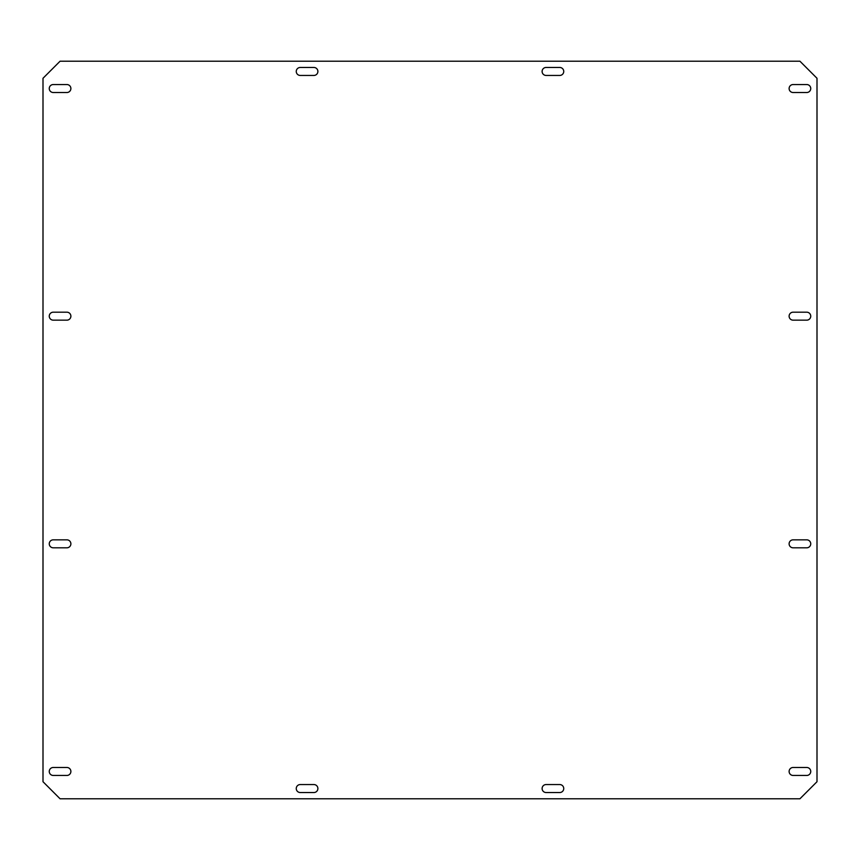 <?xml version="1.0" encoding="UTF-8"?>
<svg xmlns="http://www.w3.org/2000/svg" width="860" height="860" viewBox="0 0 860 860"><rect width="100%" height="100%" fill="white"/><g stroke="black" fill="none" stroke-linecap="round" stroke-linejoin="round"><path stroke-width="1.29" d="M810.743 543.821A3.988 3.988 0 0 0 806.755 539.843L793.092 539.843A3.988 3.988 0 0 0 789.114 543.821A3.988 3.988 0 0 0 793.092 547.809L806.755 547.809A3.988 3.988 0 0 0 810.743 543.821M70.885 543.821A3.988 3.988 0 0 0 66.908 539.843L53.245 539.843A3.988 3.988 0 0 0 49.256 543.821A3.988 3.988 0 0 0 53.245 547.809L66.908 547.809A3.988 3.988 0 0 0 70.885 543.821M70.885 316.179A3.988 3.988 0 0 0 66.908 312.191L53.245 312.191A3.988 3.988 0 0 0 49.256 316.179A3.988 3.988 0 0 0 53.245 320.156L66.908 320.156A3.988 3.988 0 0 0 70.885 316.179M810.743 316.179A3.988 3.988 0 0 0 806.755 312.191L793.092 312.191A3.988 3.988 0 0 0 789.114 316.179A3.988 3.988 0 0 0 793.092 320.156L806.755 320.156A3.988 3.988 0 0 0 810.743 316.179M810.743 771.474A3.988 3.988 0 0 0 806.755 767.486L793.092 767.486A3.988 3.988 0 0 0 789.114 771.474A3.988 3.988 0 0 0 793.092 775.451L806.755 775.451A3.988 3.988 0 0 0 810.743 771.474M70.885 88.526A3.988 3.988 0 0 0 66.908 84.549L53.245 84.549A3.988 3.988 0 0 0 49.256 88.526A3.988 3.988 0 0 0 53.245 92.514L66.908 92.514A3.988 3.988 0 0 0 70.885 88.526M563.741 788.545A3.988 3.988 0 0 0 559.763 784.557L546.1 784.557A3.988 3.988 0 0 0 542.112 788.545A3.988 3.988 0 0 0 546.1 792.533L559.763 792.533A3.988 3.988 0 0 0 563.741 788.545M317.888 71.455A3.988 3.988 0 0 0 313.9 67.467L300.237 67.467A3.988 3.988 0 0 0 296.259 71.455A3.988 3.988 0 0 0 300.237 75.444L313.9 75.444A3.988 3.988 0 0 0 317.888 71.455M317.888 788.545A3.988 3.988 0 0 0 313.9 784.557L300.237 784.557A3.988 3.988 0 0 0 296.259 788.545A3.988 3.988 0 0 0 300.237 792.533L313.9 792.533A3.988 3.988 0 0 0 317.888 788.545M810.743 88.526A3.988 3.988 0 0 0 806.755 84.549L793.092 84.549A3.988 3.988 0 0 0 789.114 88.526A3.988 3.988 0 0 0 793.092 92.514L806.755 92.514A3.988 3.988 0 0 0 810.743 88.526M70.885 771.474A3.988 3.988 0 0 0 66.908 767.486L53.245 767.486A3.988 3.988 0 0 0 49.256 771.474A3.988 3.988 0 0 0 53.245 775.451L66.908 775.451A3.988 3.988 0 0 0 70.885 771.474M563.741 71.455A3.988 3.988 0 0 0 559.763 67.467L546.1 67.467A3.988 3.988 0 0 0 542.112 71.455A3.988 3.988 0 0 0 546.1 75.444L559.763 75.444A3.988 3.988 0 0 0 563.741 71.455M817 781.718L817 78.281L799.929 61.21L60.071 61.21L43 78.281L43 781.718L60.071 798.789L799.929 798.789L817 781.718"/></g></svg>
